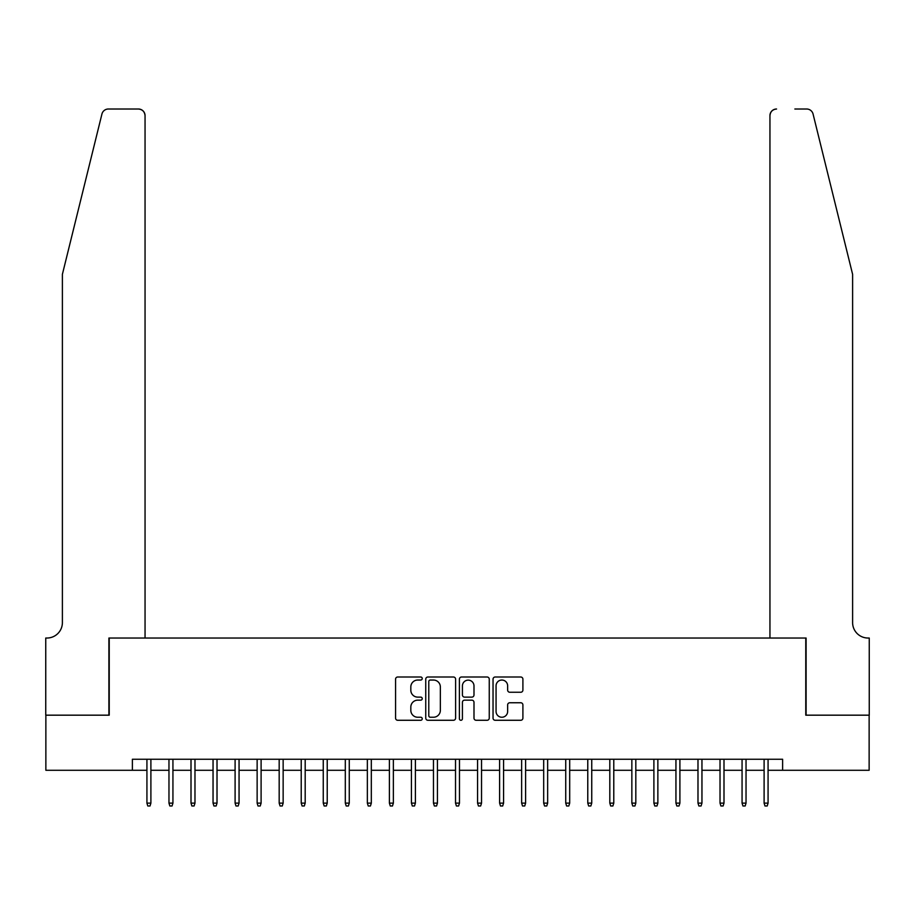 <?xml version="1.0" encoding="UTF-8"?>
<svg xmlns="http://www.w3.org/2000/svg" width="915" height="915" viewBox="0 0 915 915"><rect width="100%" height="100%" fill="white"/><g stroke="black" fill="none" stroke-linecap="round" stroke-linejoin="round"><path stroke-width="1.37" d="M422.238 678.518A1.51 1.51 0 0 0 420.717 677.009L397.728 677.009A2.162 2.162 0 0 0 395.566 679.17L395.566 718.115A2.162 2.162 0 0 0 397.728 720.277L420.717 720.277A1.51 1.51 0 0 0 422.238 718.767A1.51 1.51 0 0 0 420.717 717.246L417.743 717.246A6.92 6.92 0 0 1 410.824 710.326L410.824 707.078A6.92 6.92 0 0 1 417.743 700.158L420.717 700.158A1.51 1.51 0 0 0 422.238 698.648A1.51 1.51 0 0 0 420.717 697.127L417.743 697.127A6.92 6.92 0 0 1 410.824 690.207L410.824 686.959A6.92 6.92 0 0 1 417.743 680.039L420.717 680.039A1.51 1.51 0 0 0 422.238 678.518M520.726 692.255A2.162 2.162 0 0 0 522.9 690.093L522.9 679.17A2.162 2.162 0 0 0 520.726 677.009L495.198 677.009A2.162 2.162 0 0 0 493.036 679.17L493.036 718.115A2.162 2.162 0 0 0 495.198 720.277L520.726 720.277A2.162 2.162 0 0 0 522.9 718.115L522.9 704.916A2.162 2.162 0 0 0 520.726 702.754L509.804 702.754A2.162 2.162 0 0 0 507.642 704.916L507.642 711.458A5.787 5.787 0 0 1 501.855 717.246A5.787 5.787 0 0 1 496.067 711.458L496.067 685.827A5.787 5.787 0 0 1 501.855 680.039A5.787 5.787 0 0 1 507.642 685.827L507.642 690.093A2.162 2.162 0 0 0 509.804 692.255L520.726 692.255M132.378 770.281L45.864 770.281L45.864 715.175L109.228 715.175L109.228 638.03L805.772 638.03L805.772 715.175L869.136 715.175L869.136 770.281L782.622 770.281L782.622 759.256L132.378 759.256L132.378 770.281L146.926 770.281M455.601 679.17A2.162 2.162 0 0 0 453.44 677.009L427.911 677.009A2.162 2.162 0 0 0 425.75 679.17L425.75 718.115A2.162 2.162 0 0 0 427.911 720.277L453.44 720.277A2.162 2.162 0 0 0 455.601 718.115L455.601 679.17M461.56 677.009L487.089 677.009A2.162 2.162 0 0 1 489.25 679.17L489.25 718.115A2.162 2.162 0 0 1 487.089 720.277L476.166 720.277A2.162 2.162 0 0 1 473.993 718.115L473.993 702.32A2.162 2.162 0 0 0 471.831 700.158L464.591 700.158A2.162 2.162 0 0 0 462.418 702.32L462.418 718.767A1.51 1.51 0 0 1 460.908 720.277A1.51 1.51 0 0 1 459.399 718.767L459.399 679.17A2.162 2.162 0 0 1 461.56 677.009M150.895 770.281L168.966 770.281M172.935 770.281L191.006 770.281M194.975 770.281L213.046 770.281M217.015 770.281L235.098 770.281M239.055 770.281L257.138 770.281M261.107 770.281L279.178 770.281M283.147 770.281L301.218 770.281M305.187 770.281L323.258 770.281M327.227 770.281L345.31 770.281M349.267 770.281L367.35 770.281M371.318 770.281L389.39 770.281M393.359 770.281L411.43 770.281M415.399 770.281L433.47 770.281M437.439 770.281L455.521 770.281M459.479 770.281L477.561 770.281M481.53 770.281L499.601 770.281M503.57 770.281L521.641 770.281M525.61 770.281L543.682 770.281M547.65 770.281L565.733 770.281M569.69 770.281L587.773 770.281M591.742 770.281L609.813 770.281M613.782 770.281L631.853 770.281M635.822 770.281L653.893 770.281M657.862 770.281L675.945 770.281M679.902 770.281L697.985 770.281M701.954 770.281L720.025 770.281M723.994 770.281L742.065 770.281M746.034 770.281L764.105 770.281M768.074 770.281L782.622 770.281M430.29 680.039A1.51 1.51 0 0 0 428.78 681.549L428.78 715.736A1.51 1.51 0 0 0 430.29 717.246L433.435 717.246A6.92 6.92 0 0 0 440.355 710.326L440.355 686.959A6.92 6.92 0 0 0 433.435 680.039L430.29 680.039M473.993 685.93A5.787 5.787 0 0 0 468.206 680.142A5.787 5.787 0 0 0 462.418 685.93L462.418 694.965A2.162 2.162 0 0 0 464.591 697.127L471.831 697.127A2.162 2.162 0 0 0 473.993 694.965L473.993 685.93M146.926 803.118L147.807 805.989L150.014 805.989L150.895 803.118L146.926 803.118L146.926 759.256M150.895 803.118L150.895 759.256M101.931 114.043C103.612 110.418 103.612 110.418 101.931 114.043C103.612 110.418 103.612 110.418 101.931 114.043L62.392 274.328L62.392 622.6A15.429 15.429 0 0 1 46.962 638.03L45.75 638.03L45.75 715.175L108.896 715.175L108.896 638.03L145.05 638.03L145.05 115.622A6.611 6.611 0 0 0 138.44 109.011L108.347 109.011A6.611 6.611 0 0 0 101.931 114.043M120.14 109.011L138.44 109.011C142.431 109.434 144.627 111.641 145.05 115.622L145.05 638.03M62.392 622.6A15.429 15.429 0 0 1 46.962 638.03M840.485 225.181L813.069 114.043C811.388 110.418 811.388 110.418 813.069 114.043C811.388 110.418 811.388 110.418 813.069 114.043L852.608 274.328L852.608 622.6A15.429 15.429 0 0 0 868.038 638.03L869.25 638.03L869.25 715.175L806.104 715.175L806.104 638.03L769.95 638.03L769.95 115.622L769.95 638.03M794.861 109.011L806.653 109.011A6.611 6.611 0 0 1 813.069 114.043M776.561 109.011A6.611 6.611 0 0 0 769.95 115.622C770.373 111.641 772.569 109.434 776.561 109.011M852.608 622.6A15.429 15.429 0 0 0 868.038 638.03M168.966 803.118L169.847 805.989L172.054 805.989L172.935 803.118L168.966 803.118L168.966 759.256M172.935 803.118L172.935 759.256M191.006 803.118L191.887 805.989L194.094 805.989L194.975 803.118L191.006 803.118L191.006 759.256M194.975 803.118L194.975 759.256M213.046 803.118L213.927 805.989L216.134 805.989L217.015 803.118L213.046 803.118L213.046 759.256M217.015 803.118L217.015 759.256M235.098 803.118L235.978 805.989L238.175 805.989L239.055 803.118L235.098 803.118L235.098 759.256M239.055 803.118L239.055 759.256M257.138 803.118L258.019 805.989L260.226 805.989L261.107 803.118L257.138 803.118L257.138 759.256M261.107 803.118L261.107 759.256M279.178 803.118L280.059 805.989L282.266 805.989L283.147 803.118L279.178 803.118L279.178 759.256M283.147 803.118L283.147 759.256M301.218 803.118L302.099 805.989L304.306 805.989L305.187 803.118L301.218 803.118L301.218 759.256M305.187 803.118L305.187 759.256M323.258 803.118L324.139 805.989L326.346 805.989L327.227 803.118L323.258 803.118L323.258 759.256M327.227 803.118L327.227 759.256M345.31 803.118L346.19 805.989L348.386 805.989L349.267 803.118L345.31 803.118L345.31 759.256M349.267 803.118L349.267 759.256M367.35 803.118L368.23 805.989L370.438 805.989L371.318 803.118L367.35 803.118L367.35 759.256M371.318 803.118L371.318 759.256M389.39 803.118L390.27 805.989L392.478 805.989L393.359 803.118L389.39 803.118L389.39 759.256M393.359 803.118L393.359 759.256M411.43 803.118L412.31 805.989L414.518 805.989L415.399 803.118L411.43 803.118L411.43 759.256M415.399 803.118L415.399 759.256M433.47 803.118L434.351 805.989L436.558 805.989L437.439 803.118L433.47 803.118L433.47 759.256M437.439 803.118L437.439 759.256M455.521 803.118L456.402 805.989L458.598 805.989L459.479 803.118L455.521 803.118L455.521 759.256M459.479 803.118L459.479 759.256M477.561 803.118L478.442 805.989L480.65 805.989L481.53 803.118L477.561 803.118L477.561 759.256M481.53 803.118L481.53 759.256M499.601 803.118L500.482 805.989L502.69 805.989L503.57 803.118L499.601 803.118L499.601 759.256M503.57 803.118L503.57 759.256M521.641 803.118L522.522 805.989L524.73 805.989L525.61 803.118L521.641 803.118L521.641 759.256M525.61 803.118L525.61 759.256M543.682 803.118L544.562 805.989L546.77 805.989L547.65 803.118L543.682 803.118L543.682 759.256M547.65 803.118L547.65 759.256M565.733 803.118L566.614 805.989L568.81 805.989L569.69 803.118L565.733 803.118L565.733 759.256M569.69 803.118L569.69 759.256M587.773 803.118L588.654 805.989L590.861 805.989L591.742 803.118L587.773 803.118L587.773 759.256M591.742 803.118L591.742 759.256M609.813 803.118L610.694 805.989L612.901 805.989L613.782 803.118L609.813 803.118L609.813 759.256M613.782 803.118L613.782 759.256M631.853 803.118L632.734 805.989L634.941 805.989L635.822 803.118L631.853 803.118L631.853 759.256M635.822 803.118L635.822 759.256M653.893 803.118L654.774 805.989L656.981 805.989L657.862 803.118L653.893 803.118L653.893 759.256M657.862 803.118L657.862 759.256M675.945 803.118L676.826 805.989L679.021 805.989L679.902 803.118L675.945 803.118L675.945 759.256M679.902 803.118L679.902 759.256M697.985 803.118L698.866 805.989L701.073 805.989L701.954 803.118L697.985 803.118L697.985 759.256M701.954 803.118L701.954 759.256M720.025 803.118L720.906 805.989L723.113 805.989L723.994 803.118L720.025 803.118L720.025 759.256M723.994 803.118L723.994 759.256M742.065 803.118L742.946 805.989L745.153 805.989L746.034 803.118L742.065 803.118L742.065 759.256M746.034 803.118L746.034 759.256M764.105 803.118L764.986 805.989L767.193 805.989L768.074 803.118L764.105 803.118L764.105 759.256M768.074 803.118L768.074 759.256"/></g></svg>
